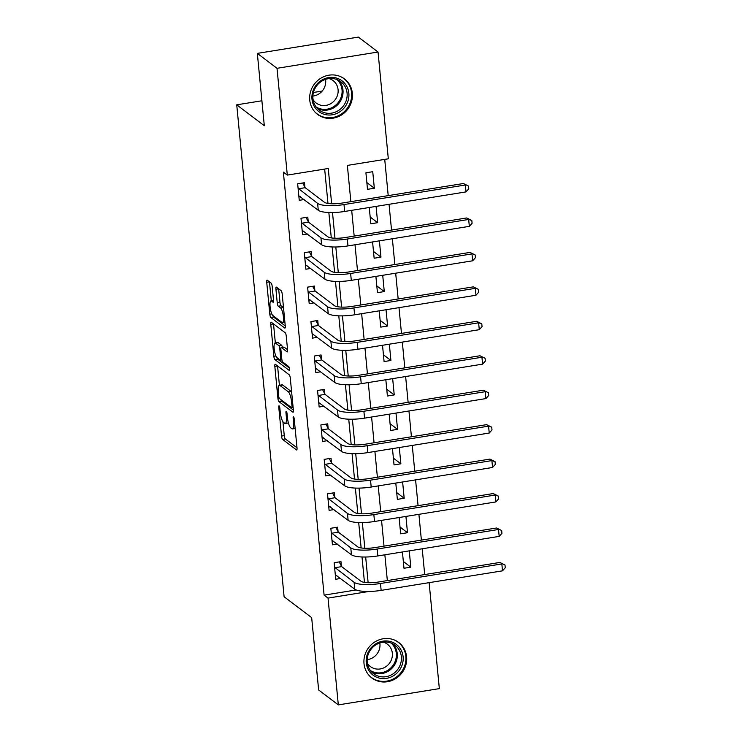 <?xml version="1.0" encoding="UTF-8"?>
<svg xmlns="http://www.w3.org/2000/svg" width="742" height="742" viewBox="0 0 742 742"><rect width="100%" height="100%" fill="white"/><g stroke="black" fill="none" stroke-linecap="round" stroke-linejoin="round"><path stroke-width="1.11" d="M279.131 405.846A1.957 0.482 -99.2 0 0 279.001 405.8A1.957 0.482 -99.2 0 0 278.779 407.33L281.543 436.073A2.801 0.696 -99.2 0 0 282.572 439.366L296.485 449.912A2.801 0.696 -99.2 0 0 296.67 449.967A2.801 0.696 -99.2 0 0 297.004 447.788L294.231 419.045A1.957 0.482 -99.2 0 0 293.507 416.744A1.957 0.482 -99.2 0 0 293.378 416.698A1.957 0.482 -99.2 0 0 293.155 418.228L293.507 421.948A8.96 2.217 -99.2 0 1 292.459 428.922A8.96 2.217 -99.2 0 1 291.866 428.728L290.706 427.846A8.96 2.217 -99.2 0 1 287.404 417.319L287.043 413.6A1.957 0.482 -99.2 0 0 286.319 411.291A1.957 0.482 -99.2 0 0 286.189 411.253A1.957 0.482 -99.2 0 0 285.967 412.775L286.319 416.494A8.96 2.217 -99.2 0 1 285.271 423.469A8.96 2.217 -99.2 0 1 284.678 423.283L283.518 422.402A8.96 2.217 -99.2 0 1 280.216 411.866L279.855 408.146A1.957 0.482 -99.2 0 0 279.131 405.846M352.339 93.242A22.26 20.887 -52.8 0 1 341.19 115.168A22.26 20.887 -52.8 0 1 317.595 114.416A22.26 20.887 -52.8 0 1 309.748 100.105A22.26 20.887 -52.8 0 1 320.896 78.179A22.26 20.887 -52.8 0 1 344.492 78.94A22.26 20.887 -52.8 0 1 352.339 93.242M406.607 656.809A22.26 20.887 -52.8 0 1 395.458 678.744A22.26 20.887 -52.8 0 1 371.863 677.984A22.26 20.887 -52.8 0 1 364.016 663.673A22.26 20.887 -52.8 0 1 375.164 641.747A22.26 20.887 -52.8 0 1 398.751 642.507A22.26 20.887 -52.8 0 1 406.607 656.809M272.184 286.421A2.801 0.696 -99.2 0 0 271.145 283.129L267.25 280.17A2.801 0.696 -99.2 0 0 267.064 280.105A2.801 0.696 -99.2 0 0 266.73 282.285L269.81 314.209A2.801 0.696 -99.2 0 0 270.839 317.502L284.752 328.047A2.801 0.696 -99.2 0 0 284.937 328.103A2.801 0.696 -99.2 0 0 285.262 325.923L282.192 294.008A2.801 0.696 -99.2 0 0 281.162 290.716L276.441 287.145A2.801 0.696 -99.2 0 0 276.256 287.08A2.801 0.696 -99.2 0 0 275.931 289.259L277.248 302.922A2.801 0.696 -99.2 0 0 278.278 306.214L280.615 307.986A7.494 1.855 -99.2 0 1 283.277 315.86A7.494 1.855 -99.2 0 1 282.507 322.622A7.494 1.855 -99.2 0 1 282.016 322.455L272.852 315.517A7.494 1.855 -99.2 0 1 270.19 307.633A7.494 1.855 -99.2 0 1 270.96 300.881A7.494 1.855 -99.2 0 1 271.461 301.039L272.982 302.198A2.801 0.696 -99.2 0 0 273.167 302.263A2.801 0.696 -99.2 0 0 273.501 300.083L272.184 286.421M429.126 582.646L439.338 688.622L338.315 704.9L318.633 689.977L311.668 617.641L284.103 596.744L236.735 104.826L264.3 125.723L257.335 53.378L277.016 68.301L378.04 52.023L388.316 158.807L347.367 165.41L350.855 201.648M338.315 704.9L328.029 598.108L368.978 591.457M331.655 203.772L328.252 168.49L287.302 175.093L283.361 172.107L324.096 595.13L328.029 598.108M287.302 175.093L277.016 68.301M275.347 364.294A2.801 0.696 -99.2 0 0 275.161 364.239A2.801 0.696 -99.2 0 0 274.837 366.418L277.907 398.333A2.801 0.696 -99.2 0 0 278.946 401.626L292.858 412.172A2.801 0.696 -99.2 0 0 293.044 412.237A2.801 0.696 -99.2 0 0 293.368 410.057L290.289 378.132A2.801 0.696 -99.2 0 0 289.259 374.84L275.347 364.294M273.854 356.271L270.784 324.356A2.801 0.696 -99.2 0 1 271.108 322.176A2.801 0.696 -99.2 0 1 271.294 322.232L285.206 332.778A2.801 0.696 -99.2 0 1 286.245 336.07L287.562 349.732L284.13 347.135A2.801 0.696 -99.2 0 0 283.945 347.07L281.218 347.516A2.801 0.696 -99.2 0 0 280.893 349.695L281.765 358.757A2.801 0.696 -99.2 0 0 282.795 362.04L288.675 366.502A1.957 0.482 -99.2 0 1 289.371 368.561A1.957 0.482 -99.2 0 1 289.167 370.323A1.957 0.482 -99.2 0 1 289.037 370.286L274.892 359.564A2.801 0.696 -99.2 0 1 273.854 356.271L275.857 355.947M287.386 351.791L287.043 351.847A2.801 0.696 -99.2 0 0 287.228 351.912A2.801 0.696 -99.2 0 0 287.562 349.732M287.043 351.847L281.403 347.571A2.801 0.696 -99.2 0 0 281.218 347.516M324.096 595.13L356.16 589.955M364.461 582.377L362.013 556.973M361.141 547.93L358.692 522.526M357.82 513.483L355.381 488.078M354.509 479.035L352.06 453.631M351.189 444.588L348.74 419.184M347.868 410.131L345.429 384.736M344.557 375.684L342.108 350.289M341.237 341.237L338.788 315.842M337.925 306.789L335.477 281.394M334.605 272.342L332.156 246.947M331.284 237.894L328.845 212.49M327.973 203.447L324.662 169.074M341.403 566.118L340.968 561.62L334.15 562.724L335.736 579.261L340.606 578.472M338.083 531.671L337.656 527.172L330.83 528.276L332.425 544.813L337.285 544.025M334.772 497.223L334.336 492.725L327.51 493.829L329.105 510.366L333.965 509.578M331.451 462.776L331.025 458.278L324.198 459.381L325.784 475.91L330.654 475.13M328.14 428.329L327.704 423.83L320.878 424.934L322.473 441.462L327.333 440.683M324.82 393.881L324.384 389.383L317.557 390.487L319.153 407.015L324.013 406.236M321.499 359.434L321.073 354.936L314.246 356.039L315.832 372.567L320.702 371.788M318.188 324.987L317.752 320.488L310.926 321.583L312.521 338.12L317.381 337.341M314.868 290.53L314.432 286.041L307.615 287.135L309.201 303.673L314.07 302.894M311.547 256.083L311.121 251.594L304.294 252.688L305.889 269.225L310.75 268.446M308.236 221.635L307.8 217.146L300.974 218.241L302.569 234.778L307.429 233.99M304.916 187.188L304.489 182.699L297.663 183.793L299.249 200.331L304.118 199.542M424.702 574.558L422.217 548.783M421.382 540.111L418.905 514.336M418.071 505.664L415.585 479.888M414.75 471.216L412.264 445.441M411.43 436.769L408.953 410.994M408.119 402.322L405.633 376.546M404.798 367.874L402.322 342.09M401.478 333.427L399.001 307.642M398.166 298.97L395.681 273.195M394.846 264.523L392.37 238.748M391.535 230.076L389.049 204.3M388.214 195.628L384.727 159.391M402.424 551.974L403.991 568.261L410.818 567.157L409.25 550.87M399.113 517.526L400.68 533.813L407.497 532.71L405.93 516.423M395.792 483.079L397.36 499.366L404.186 498.262L402.618 481.975M392.472 448.632L394.039 464.909L400.865 463.815L399.298 447.528M389.16 414.184L390.728 430.462L397.554 429.368L395.987 413.081M385.84 379.728L387.407 396.015L394.234 394.92L392.666 378.633M382.52 345.28L384.087 361.567L390.913 360.473L389.346 344.186M379.208 310.833L380.776 327.12L387.602 326.026L386.035 309.739M375.888 276.386L377.455 292.673L384.282 291.578L382.714 275.291M372.577 241.938L374.144 258.225L380.961 257.122L379.394 240.844M369.256 207.491L370.824 223.778L377.65 222.674L376.083 206.397M374.33 188.227L372.744 171.699L365.917 172.793L367.503 189.331L374.33 188.227L366.854 182.56M322.186 91.062L313.449 92.472M261.898 100.773L236.735 104.826M257.335 53.378L358.349 37.1L378.04 52.023M351.689 210.32L354.175 236.095M355.01 244.767L357.486 270.552M358.321 279.215L360.807 304.999M361.642 313.671L364.127 339.446M364.962 348.119L367.438 373.894M368.273 382.566L370.759 408.341M371.594 417.013L374.07 442.788M374.905 451.461L377.39 477.236M378.225 485.908L380.711 511.683M381.546 520.355L384.022 546.131M384.857 554.803L387.343 580.578M368.134 582.702L365.667 557.01M364.823 548.255L362.346 522.563M361.502 513.807L359.035 488.115M358.191 479.36L355.715 453.668M354.871 444.912L352.394 419.221M351.55 410.465L349.083 384.773M348.239 376.008L345.763 350.326M344.919 341.561L342.442 315.879M341.598 307.114L339.131 281.431M338.287 272.666L335.811 246.984M334.967 238.219L332.499 212.537M410.818 567.157L403.342 561.49M407.497 532.71L400.021 527.043M404.186 498.262L396.71 492.595M400.865 463.815L393.39 458.148M397.554 429.368L390.069 423.701M394.234 394.92L386.758 389.253M390.913 360.473L383.438 354.806M387.602 326.026L380.127 320.358M384.282 291.578L376.806 285.911M380.961 257.122L373.486 251.455M377.65 222.674L370.175 217.007M285.271 423.469L288.007 423.033A8.96 2.217 -99.2 0 0 288.378 422.819M282.934 421.744L284.269 435.628A2.801 0.696 -99.2 0 0 285.308 438.921L297.004 447.788M280.949 399.641A2.801 0.696 -99.2 0 0 281.672 401.19L293.368 410.048M274.837 366.418L277.564 365.973L279.419 385.274M278.704 396.182A1.957 0.482 -99.2 0 0 279.428 398.482L291.643 407.738A1.957 0.482 -99.2 0 0 291.773 407.785A1.957 0.482 -99.2 0 0 291.996 406.254L291.625 402.331A8.96 2.217 -99.2 0 0 288.313 391.804L279.966 385.478A8.96 2.217 -99.2 0 0 279.372 385.284A8.96 2.217 -99.2 0 0 278.324 392.258L278.704 396.182M291.634 392.017A8.96 2.217 -99.2 0 0 291.04 391.368L288.313 391.804M279.372 385.284L282.099 384.838A8.96 2.217 -99.2 0 1 282.693 385.033L291.04 391.368M275.347 342.925L273.51 323.911L270.784 324.356M289.259 367.949L277.619 359.119L274.892 359.564M275.551 343.138A7.494 1.855 -99.2 0 0 275.05 342.971A7.494 1.855 -99.2 0 0 274.28 349.732A7.494 1.855 -99.2 0 0 276.942 357.607L280.17 360.055A2.801 0.696 -99.2 0 0 280.355 360.111A2.801 0.696 -99.2 0 0 280.68 357.932L279.808 348.87A2.801 0.696 -99.2 0 0 278.779 345.577L275.551 343.138L278.278 342.693A7.494 1.855 -99.2 0 0 277.786 342.535L275.05 342.971M282.377 347.33A2.801 0.696 -99.2 0 0 281.506 345.141L278.779 345.577M278.278 342.693L281.506 345.141M276.896 357.57A2.801 0.696 -99.2 0 0 277.619 359.119M283.509 307.689A7.494 1.855 -99.2 0 0 283.351 307.54L280.615 307.986M275.931 289.259L278.658 288.823L279.975 302.486A2.801 0.696 -99.2 0 0 281.014 305.769L283.351 307.54M272.852 315.508A2.801 0.696 -99.2 0 0 273.575 317.057L285.262 325.923M266.73 282.285L269.467 281.849L271.294 300.825M336.877 575.653L335.412 575.885M335.301 574.762L354.759 589.204L354.101 582.322L334.577 567.222M339.205 561.907L341.663 566.619L360.927 581.218A14.265 3.46 -5.5 0 0 378.513 582.006L499.867 562.445L504.996 564.987L505.265 567.741L502.501 570.83L381.147 590.382A21.407 5.194 174.5 0 1 354.759 589.204M502.501 570.83L501.842 563.939L380.479 583.49A21.407 5.194 174.5 0 1 354.101 582.322M504.996 564.987L499.867 562.445M341.663 566.619L334.846 567.723M333.557 541.196L332.101 541.437M331.989 540.315L351.448 554.756L350.78 547.874L331.266 532.775M335.885 527.46L338.352 532.172L357.607 546.771A14.265 3.46 -5.5 0 0 375.192 547.559L496.556 527.998L501.675 530.539L501.944 533.294L499.19 536.383L377.826 555.934A21.407 5.194 174.5 0 1 351.448 554.756M499.19 536.383L498.522 529.491L377.168 549.043A21.407 5.194 174.5 0 1 350.78 547.874M501.675 530.539L496.556 527.998M338.352 532.172L331.526 533.275M330.236 506.749L328.78 506.99M328.669 505.868L348.128 520.309L347.469 513.418L327.945 498.318M332.564 493.013L335.032 497.724L354.286 512.323A14.265 3.46 -5.5 0 0 371.881 513.102L493.235 493.551L498.364 496.092L498.624 498.847L495.869 501.926L374.515 521.487A21.407 5.194 174.5 0 1 348.128 520.309M495.869 501.926L495.202 495.044L373.847 514.596A21.407 5.194 174.5 0 1 347.469 513.418M498.364 496.092L495.202 495.044L493.235 493.551M335.032 497.724L328.205 498.828M326.925 472.302L325.46 472.543M325.358 471.42L344.807 485.862L344.149 478.97L324.625 463.871M329.253 458.565L331.72 463.277L350.975 477.876A14.265 3.46 -5.5 0 0 368.561 478.655L489.924 459.103L495.044 461.635L495.313 464.399L492.549 467.479L371.195 487.04A21.407 5.194 174.5 0 1 344.807 485.862M492.549 467.479L491.89 460.596L370.527 480.148A21.407 5.194 174.5 0 1 344.149 478.97M495.044 461.635L491.89 460.596L489.924 459.103M331.72 463.277L324.894 464.381M323.605 437.854L322.149 438.095M322.037 436.973L341.496 451.414L340.828 444.523L321.314 429.423M325.933 424.118L328.4 428.83L347.655 443.428A14.265 3.46 -5.5 0 0 365.25 444.208L486.604 424.656L491.733 427.188L491.992 429.952L489.238 433.031L367.874 452.592A21.407 5.194 174.5 0 1 341.496 451.414M489.238 433.031L488.57 426.149L367.216 445.701A21.407 5.194 174.5 0 1 340.828 444.523M491.733 427.188L488.57 426.149L486.604 424.656M328.4 428.83L321.574 429.933M392.342 642.173A19.264 18.068 -52.8 0 1 401.533 666.492A19.264 18.068 -52.8 0 1 377.019 677.363A19.264 18.068 -52.8 0 1 367.828 653.043A19.264 18.068 -52.8 0 1 392.342 642.173M377.186 675.758A17.836 16.732 127.2 0 0 398.871 667.707A17.836 16.732 127.2 0 0 395.059 645.252A17.836 16.732 127.2 0 0 391.377 643.175A17.836 16.732 127.2 0 0 369.702 651.235A17.836 16.732 127.2 0 0 373.514 673.68A17.836 16.732 127.2 0 0 377.186 675.758M379.821 642.943A14.042 13.18 -52.8 0 1 367.16 659.638M383.28 642.155A14.042 13.18 -52.8 0 1 384.495 642.563A14.042 13.18 -52.8 0 1 387.389 644.204A14.042 13.18 -52.8 0 1 390.394 661.873A14.042 13.18 -52.8 0 1 373.319 668.217A14.042 13.18 -52.8 0 1 370.425 666.585A14.042 13.18 -52.8 0 1 367.346 663.181M368.978 675.303A22.121 20.748 127.2 0 0 371.315 677.39A22.121 20.748 127.2 0 0 375.879 679.969A22.121 20.748 127.2 0 0 402.767 669.98A22.121 20.748 127.2 0 0 398.037 642.145A22.121 20.748 127.2 0 0 395.393 640.448M311.983 99.168A19.264 18.068 -52.8 0 1 328.623 77.595A19.264 18.068 -52.8 0 1 348.842 93.232A19.264 18.068 -52.8 0 1 332.203 114.797A19.264 18.068 -52.8 0 1 311.983 99.168M347.08 93.149A17.836 16.732 127.2 0 0 340.791 81.685A17.836 16.732 127.2 0 0 321.889 81.082A17.836 16.732 127.2 0 0 312.957 98.649A17.836 16.732 127.2 0 0 319.245 110.113A17.836 16.732 127.2 0 0 338.148 110.716A17.836 16.732 127.2 0 0 347.08 93.149M325.553 79.375A14.042 13.18 -52.8 0 1 325.673 80.257A14.042 13.18 -52.8 0 1 312.901 96.07M329.021 78.587A14.042 13.18 -52.8 0 1 333.13 80.628A14.042 13.18 -52.8 0 1 338.083 89.661A14.042 13.18 -52.8 0 1 331.043 103.49A14.042 13.18 -52.8 0 1 316.157 103.017A14.042 13.18 -52.8 0 1 313.078 99.614M314.71 111.736A22.121 20.748 127.2 0 0 317.057 113.823A22.121 20.748 127.2 0 0 340.495 114.574A22.121 20.748 127.2 0 0 351.569 92.787A22.121 20.748 127.2 0 0 343.778 78.569A22.121 20.748 127.2 0 0 341.125 76.88M320.294 403.407L318.828 403.648M318.717 402.526L338.176 416.967L337.517 410.076L317.993 394.976M322.612 389.671L325.079 394.382L344.344 408.981A14.265 3.46 -5.5 0 0 361.929 409.76L483.283 390.209L488.412 392.741L488.681 395.495L485.917 398.584L364.563 418.145A21.407 5.194 174.5 0 1 338.176 416.967M485.917 398.584L485.259 391.693L363.895 411.253A21.407 5.194 174.5 0 1 337.517 410.076M488.412 392.741L483.283 390.209M325.079 394.382L318.253 395.477M316.973 368.959L315.508 369.201M315.406 368.078L334.865 382.52L334.197 375.628L314.673 360.529M319.301 355.223L321.768 359.935L341.023 374.534A14.265 3.46 -5.5 0 0 358.609 375.313L479.972 355.761L485.092 358.293L485.361 361.048L482.597 364.137L361.243 383.697A21.407 5.194 174.5 0 1 334.865 382.52M482.597 364.137L481.938 357.245L360.584 376.806A21.407 5.194 174.5 0 1 334.197 375.628M485.092 358.293L479.972 355.761M321.768 359.935L314.942 361.029M313.653 334.512L312.197 334.744M312.085 333.631L331.544 348.072L330.876 341.181L311.362 326.081M315.981 320.776L318.448 325.488L337.703 340.086A14.265 3.46 -5.5 0 0 355.297 340.866L476.652 321.305L481.781 323.846L482.04 326.601L479.286 329.689L357.922 349.25A21.407 5.194 174.5 0 1 331.544 348.072M479.286 329.689L478.618 322.798L357.264 342.359A21.407 5.194 174.5 0 1 330.876 341.181M481.781 323.846L478.618 322.798L476.652 321.305M318.448 325.488L311.621 326.582M310.341 300.065L308.876 300.297M308.774 299.174L328.224 313.625L327.565 306.734L308.041 291.634M312.67 286.329L315.127 291.04L334.392 305.63A14.265 3.46 -5.5 0 0 351.977 306.418L473.331 286.857L478.46 289.399L478.729 292.153L475.965 295.242L354.611 314.803A21.407 5.194 174.5 0 1 328.224 313.625M475.965 295.242L475.307 288.35L353.943 307.911A21.407 5.194 174.5 0 1 327.565 306.734M478.46 289.399L473.331 286.857M315.127 291.04L308.31 292.135M307.021 265.617L305.565 265.849M305.454 264.727L324.913 279.178L324.245 272.286L304.73 257.186M309.349 251.872L311.816 256.593L331.071 271.182A14.265 3.46 -5.5 0 0 348.657 271.971L470.02 252.41L475.14 254.951L475.409 257.706L472.654 260.794L351.291 280.355A21.407 5.194 174.5 0 1 324.913 279.178M472.654 260.794L471.986 253.903L350.632 273.464A21.407 5.194 174.5 0 1 324.245 272.286M475.14 254.951L470.02 252.41M311.816 256.593L304.99 257.687M303.701 231.17L302.244 231.402M302.133 230.28L321.592 244.73L320.934 237.839L301.41 222.739M306.029 217.425L308.496 222.146L327.751 236.735A14.265 3.46 -5.5 0 0 345.345 237.523L466.699 217.963L471.829 220.504L472.088 223.259L469.334 226.347L347.979 245.908A21.407 5.194 174.5 0 1 321.592 244.73M469.334 226.347L468.666 219.456L347.312 239.017A21.407 5.194 174.5 0 1 320.934 237.839M471.829 220.504L468.666 219.456L466.699 217.963M308.496 222.146L301.669 223.24M300.389 196.723L298.924 196.955M298.822 195.832L318.272 210.283L317.613 203.391L298.089 188.292M302.717 182.977L305.185 187.689L324.44 202.288A14.265 3.46 -5.5 0 0 342.025 203.076L463.388 183.515L468.508 186.056L468.777 188.811L466.013 191.9L344.659 211.461A21.407 5.194 174.5 0 1 318.272 210.283M466.013 191.9L465.355 185.008L343.991 204.569A21.407 5.194 174.5 0 1 317.613 203.391M468.508 186.056L463.388 183.515M305.185 187.689L298.358 188.793M279.697 407.182L278.779 407.33M294.073 418.08L293.155 418.228M286.885 412.626L285.967 412.775M287.312 416.336L286.319 416.494M294.5 421.79L293.507 421.948M285.308 438.921L282.572 439.366M284.269 435.628L281.543 436.073M281.672 401.19L278.946 401.626M279.178 398.129L277.907 398.333M292.988 406.097L291.996 406.254M292.608 402.173L291.625 402.331M282.693 385.033L279.966 385.478M284.13 347.135L281.403 347.571M281.672 357.774L280.68 357.932M280.847 348.703L279.808 348.87M273.538 300.705L271.461 301.039M281.014 305.769L278.278 306.214M279.975 302.486L277.248 302.922M273.575 317.057L270.839 317.502M271.785 313.894L269.81 314.209M381.147 590.382L380.479 583.49M377.826 555.934L377.168 549.043M374.515 521.487L373.847 514.596M371.195 487.04L370.527 480.148M367.874 452.592L367.216 445.701M392.88 643.87A17.836 16.732 -52.8 0 1 394.03 665.76A17.836 16.732 -52.8 0 1 373.087 672.651A17.836 16.732 -52.8 0 1 371.584 671.964M370.369 670.508A17.252 16.185 127.2 0 0 372.929 671.825A17.252 16.185 127.2 0 0 393.566 664.582A17.252 16.185 127.2 0 0 391.155 643.091M338.612 80.303A17.836 16.732 -52.8 0 1 342.98 90.042A17.836 16.732 -52.8 0 1 335.189 106.857A17.836 16.732 -52.8 0 1 317.326 108.388M316.101 106.941A17.252 16.185 127.2 0 0 333.937 106.486A17.252 16.185 127.2 0 0 342.034 89.838A17.252 16.185 127.2 0 0 336.887 79.524M364.563 418.145L363.895 411.253M361.243 383.697L360.584 376.806M357.922 349.25L357.264 342.359M354.611 314.803L353.943 307.911M351.291 280.355L350.632 273.464M347.979 245.908L347.312 239.017M344.659 211.461L343.991 204.569M295.14 428.486L292.459 428.922M293.127 407.562L291.773 407.785M281.923 359.861L280.355 360.111M273.529 300.464L270.96 300.881M284.909 322.232L282.507 322.622M371.315 677.39L370.063 676.444M398.037 642.145L396.784 641.19M317.057 113.823L315.804 112.877M343.778 78.569L342.526 77.622"/></g></svg>

